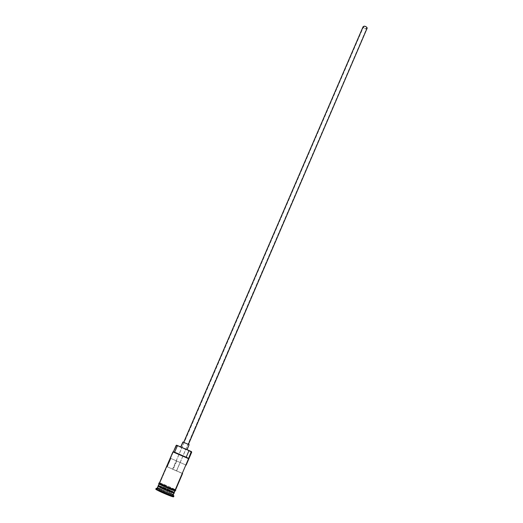 <?xml version="1.0" encoding="UTF-8"?>
<svg xmlns="http://www.w3.org/2000/svg" width="523" height="523" viewBox="0 0 523 523"><rect width="100%" height="100%" fill="white"/><g stroke="black" fill="none" stroke-linecap="round" stroke-linejoin="round"><path stroke-width="0.39" stroke-dasharray="2.62 1.96" d="M176.173 445.4L176.617 445.197L176.173 445.4L191.398 451.957L176.173 445.4M180.742 446.949L187.11 449.688L180.742 446.949M172.649 469.216L176.473 470.909L366.858 28C365.891 26.477 364.753 26.091 363.446 26.843L172.649 469.216L173.172 469.406L167.288 466.797L182.494 473.433L167.288 466.797L173.172 469.406L176.787 461.031L179.245 462.084L180.134 462.502L176.526 470.89L182.462 473.518L172.564 469.209L363.4 27.144L364.884 28.569L366.76 28.392L366.512 27.314L365.374 26.575L364.086 26.418L363.4 27.144C364.368 28.667 365.505 29.053 366.813 28.294L176.473 470.909L180.134 462.502L186.057 465.104L170.903 458.455L167.288 466.797L170.903 458.455L176.787 461.031L173.172 469.406L172.649 469.216M189.208 444.753L183.678 442.373L188.43 444.419L183.763 442.412L363.054 27.059C364.217 28.889 365.577 29.347 367.146 28.438M187.09 449.721L180.866 447.034L187.077 449.721M363.073 26.81L183.665 442.366L188.136 444.295L182.893 442.033L189.221 444.759M173.512 494.745C174.126 494.353 160.26 488.227 157.776 487.796L156.639 488.299L157.776 487.796C160.698 488.325 176.565 495.503 173.139 494.751M173.335 495.425C170.858 493.83 159.835 489.083 156.978 488.377C159.848 489.083 170.969 493.875 173.375 495.444M173.303 452.016L159.835 483.036L173.303 452.016M159.45 482.951L168.432 486.357L175.558 489.959C176.146 489.626 162.293 483.527 159.835 483.036L159.417 483.017M186.168 465.117L170.903 458.455L186.168 465.11M174.46 492.522C175.068 492.156 161.202 486.044 158.731 485.579L159.352 484.154L158.731 485.579L158.312 485.566M170.805 488.436L174.819 490.809C172.551 490.417 158.364 484.174 159.051 483.867L170.21 488.162M158.489 485.775L158.809 485.821C161.234 486.266 174.819 492.261 174.224 492.627M173.76 492.437C171.838 491.13 161.13 486.514 158.848 486.017M158.306 486.057L157.776 487.796L158.508 486.089C160.731 486.495 173.002 491.823 174.107 492.862M173.59 496.804C174.27 496.353 159.025 489.613 156.272 489.149L156.508 488.593L156.272 489.149L165.758 492.758L173.538 496.843M159.763 483.004C162.686 483.598 178.696 490.809 175.264 489.986M174.898 490.842C178.336 491.653 162.32 484.435 159.391 483.847L169.615 487.887L174.898 490.842M159.201 483.239L159.182 483.612L170.786 488.39C175.427 490.672 176.996 491.293 175.486 490.247M168.576 494.967L170.354 495.307L166.491 493.32L159.018 490.626L168.576 494.967L159.018 490.626L160.679 487.279L159.273 490.535L163.006 492.45L164.418 489.182L160.679 487.279L164.418 489.182L163.006 492.45L168.524 494.725L169.929 491.463L164.418 489.182L169.929 491.463L168.524 494.725L170.243 495.059L171.446 492.254L170.243 495.059L161.051 490.888L162.45 487.665L167.89 489.92L166.504 493.143L167.89 489.92L170.962 491.476L162.45 487.665L161.051 490.888L159.273 490.535L162.875 492.614L168.576 494.967L170.243 495.059L168.576 494.967M156.272 489.149L155.795 489.149M157.776 487.796L157.351 487.782M174.126 492.725C173.813 492.006 161.025 486.41 158.737 485.991L158.325 485.978M174.819 490.809L166.164 487.469L159.064 483.919L168.06 487.201L174.819 490.809M159.835 483.036L168.426 486.364L175.584 489.901M158.809 485.821C161.097 486.24 173.884 491.836 174.198 492.555M174.087 492.522C177.506 493.3 161.64 486.142 158.731 485.579M158.508 486.089C161.424 486.645 177.29 493.81 173.871 493.032M183.004 442.085L180.866 447.034M367.087 28.556L366.375 28.961L364.832 28.772L363.054 27.059M161.718 487.508L162.45 487.665L161.718 487.508M171.636 491.816L169.929 491.463L171.636 491.816M159.273 490.535L161.051 490.888L159.273 490.535M161.051 490.888L166.491 493.32L161.051 490.888M166.504 493.143L170.354 495.307L166.504 493.143M172.557 469.196L363.446 26.843M158.443 485.743L158.815 485.677C161.032 486.017 174.584 491.823 174.244 492.548M176.565 470.922L366.813 28.294"/><path stroke-width="0.78" d="M175.584 489.901L175.486 490.247L169.727 487.966L175.185 489.953L188.561 458.664L188.332 458.168L173.42 451.702L188.332 458.168L186.155 457.259L189.019 450.578L191.523 451.637L187.11 449.688L191.725 452.114L191.411 451.99L175.185 489.953L175.551 489.959L182.579 473.511M176.617 445.197L180.742 446.949L176.617 445.197M187.077 449.721L189.097 444.7L186.959 449.669L176.558 445.171L173.433 451.702L176.173 445.4L177.48 445.589L174.604 452.225L173.682 451.794L188.332 458.168L188.561 458.664L172.93 451.892L188.561 458.664L191.248 451.526L191.411 451.99L191.183 451.499L177.48 445.589L174.604 452.225L186.155 457.259L189.019 450.578L180.866 447.047L183.004 442.085M188.43 444.413L367.205 28.085C366.048 26.255 364.681 25.797 363.106 26.699L364.224 26.15L365.819 26.542L367.002 27.542L367.087 28.556M158.351 486.05C158.639 486.763 171.688 492.463 173.786 492.79L173.871 493.032C171.603 492.679 157.534 486.482 158.09 486.089M174.107 492.862L173.78 492.928C171.649 492.666 157.181 486.468 158.325 485.978C157.645 486.305 171.544 492.437 173.786 492.79L174.152 492.797L173.865 492.62C171.766 492.287 158.711 486.593 158.423 485.88M158.731 485.579C154.971 484.651 171.309 492.038 174.087 492.522L175.159 490.881M173.871 493.032C171.583 492.673 157.397 486.416 158.09 486.076L157.351 487.782C156.645 488.142 170.838 494.405 173.139 494.751L173.871 493.032L173.139 494.751L173.335 495.425M156.978 488.377L156.639 488.299L156.978 488.377M174.813 490.822L174.087 492.522L174.813 490.822M170.21 488.162L170.805 488.436M173.375 495.444L173.95 495.948L173.544 495.961L173.139 494.751L174.244 493.032M173.538 496.843L173.178 496.817L173.544 495.961L173.178 496.817L173.59 496.804L173.95 495.948M175.486 490.247L174.898 490.842L175.486 490.247L163.228 485.154C159.24 483.167 157.894 482.644 159.175 483.605L159.391 483.847C155.606 482.886 172.106 490.332 174.898 490.842L164.575 486.769L159.391 483.847M175.264 489.986C173.061 489.606 159.26 483.559 159.345 483.017L159.45 482.951M175.558 489.959L175.185 489.953C172.917 489.554 158.744 483.311 159.417 483.017L159.201 483.239M156.168 488.292L156.639 488.299L156.475 488.613C158.253 489.999 171.283 495.608 173.512 495.954L173.544 495.961C171.021 495.595 155.383 488.698 156.168 488.292L155.795 489.149C155.011 489.561 170.648 496.471 173.178 496.817L161.888 492.418L156.71 489.855L155.815 489.214L156.272 489.149M173.865 492.62C171.622 492.261 157.717 486.135 158.397 485.808L158.489 485.775M159.025 483.932L158.312 485.566C157.619 485.9 171.806 492.15 174.087 492.522M159.835 483.036L162.208 484.625L169.707 487.952L159.358 483.036M173.139 494.751L173.106 494.745C171.073 494.418 159.26 489.332 157.626 488.077L157.776 487.796M180.853 447.028L186.959 449.669L189.097 444.7L182.873 442.02L189.208 444.753M174.152 492.797L173.786 492.79M160.999 487.351L161.718 487.508L160.999 487.351M170.962 491.476L171.636 491.816L170.962 491.476M191.725 452.114L186.168 465.117M159.417 483.017L172.93 451.892M156.475 488.613L157.626 488.077M173.512 495.954L173.106 494.745M180.729 446.982L182.873 442.02M183.665 442.36L363.106 26.699M173.368 452.127L173.819 451.924M188.411 458.606L188.254 458.141"/></g></svg>
